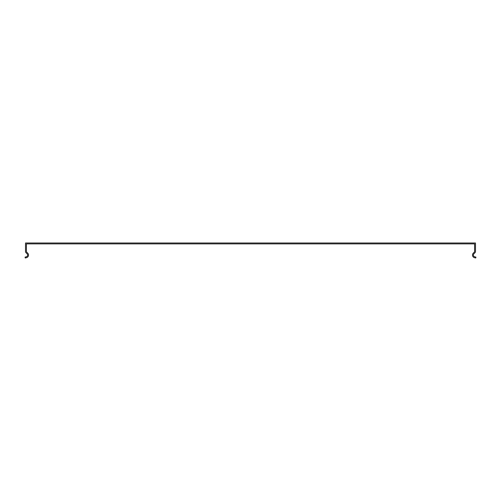 <?xml version="1.0" encoding="UTF-8"?>
<svg xmlns="http://www.w3.org/2000/svg" width="501" height="501" viewBox="0 0 501 501"><rect width="100%" height="100%" fill="white"/><g stroke="black" fill="none" stroke-linecap="round" stroke-linejoin="round"><path stroke-width="0.75" d="M474.585 244.789L474.585 251.483A0.902 0.902 -0 0 1 474.322 252.116L473.276 253.162A2.699 2.699 0 0 0 474.485 257.683L475.718 258.009L475.95 257.138L474.723 256.813A1.797 1.797 0 0 1 473.915 253.8L474.961 252.755A1.797 1.797 180 0 0 475.487 251.483L475.487 242.991L25.513 242.991L25.513 251.483A1.797 1.797 -44.2 0 0 26.039 252.755L27.085 253.8A1.797 1.797 0 0 1 26.277 256.813L25.05 257.138L25.282 258.009L26.515 257.683A2.699 2.699 0 0 0 27.724 253.162L26.678 252.116A0.902 0.902 135.8 0 1 26.415 251.483L26.415 243.887L474.585 243.887L474.585 244.789"/></g></svg>
